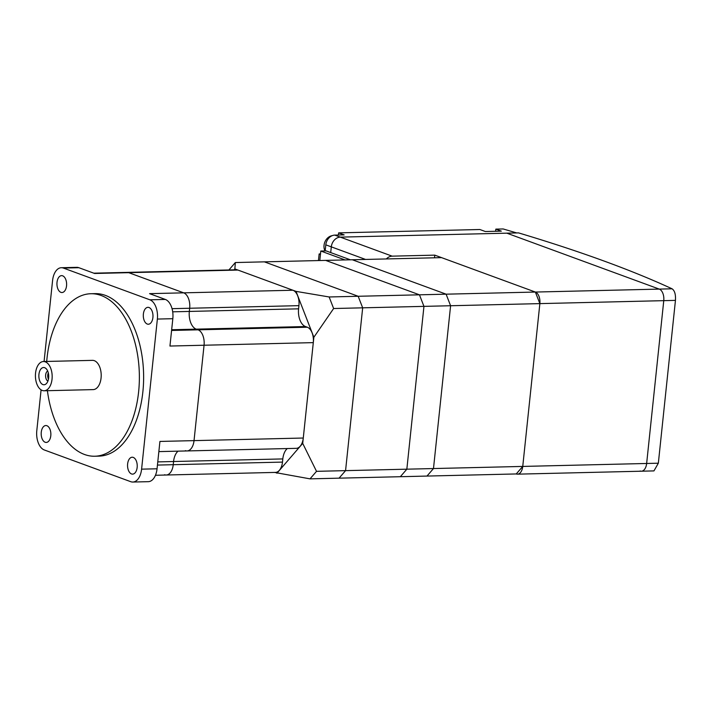 <?xml version="1.0" encoding="UTF-8"?>
<svg xmlns="http://www.w3.org/2000/svg" width="711" height="711" viewBox="0 0 711 711"><rect width="100%" height="100%" fill="white"/><g stroke="black" fill="none" stroke-linecap="round" stroke-linejoin="round"><path stroke-width="1.07" d="M332.224 235.661A9.75 7.803 110.2 0 0 324.038 245.331A9.75 7.803 110.2 0 0 324.998 250.93M640.149 470.993A9.75 5.581 88.6 0 0 641.384 471.206A9.75 5.581 -91.4 0 0 646.646 463.474L663.763 300.664A9.75 5.581 -91.4 0 0 659.266 289.101A9.75 5.581 88.6 0 1 663.763 300.664L646.646 463.474A9.75 5.581 88.6 0 1 641.384 471.206L653.951 470.904L658.342 463.199L675.45 300.38C675.806 294.443 674.677 290.586 672.073 288.799A975.252 176.052 6 0 0 518.523 232.888L506.827 233.164L659.266 289.101L506.827 233.164L340.302 237.127A9.75 7.803 -69.8 0 0 331.308 246.859L330.704 252.583L331.308 246.859A9.75 7.803 -69.8 0 1 340.302 237.127L516.693 232.932L503.166 228.96L495.834 229.129L501.335 231.146L485.346 231.528L479.854 229.511L338.632 232.87L344.133 234.888L334.801 235.11A9.75 7.803 110.2 0 0 325.807 244.842L325.167 250.93M320.492 253.925L319.141 253.96L318.448 260.564M320.439 254.431L319.141 253.96M338.632 232.87L338.409 235.03M495.834 229.129L495.611 231.288M296.025 291.377L329.14 296.967L333.628 308.521L313.862 337.254L296.025 291.377L234.87 268.936L234.079 269.842M333.628 308.521L362.672 307.827L358.175 296.274L264.376 261.852L358.175 296.274L362.672 307.827L345.564 470.646L362.672 307.827L423.952 306.37L406.843 469.18L400.346 476.708L339.058 478.165L345.564 470.646L339.058 478.165L310.023 478.858L274.624 472.433M329.14 296.967L419.463 294.816L423.952 306.37L419.463 294.816L325.656 260.395L419.463 294.816L446.108 294.176L450.596 305.739L433.488 468.549L426.991 476.068L400.346 476.708L406.843 469.18L316.519 471.331L310.023 478.858M313.862 337.254L302.708 443.397L316.519 471.331M276.908 473.268L302.708 443.397M228.915 269.967L235.332 262.546L234.87 268.936M235.332 262.546L352.3 259.755L446.108 294.176L352.3 259.755L441.558 257.631L535.365 292.052L446.108 294.176L450.596 305.739L423.952 306.37L406.843 469.18L433.488 468.549L450.596 305.739L539.862 303.615L535.365 292.052A9.75 5.581 88.6 0 1 539.862 303.615L522.745 466.425L433.488 468.549L426.991 476.068L516.248 473.944L522.745 466.425L539.862 303.615L675.45 300.38M44.144 390.774L93.168 389.61A14.629 8.372 -91.4 0 0 101.069 378.003A14.629 8.372 -91.4 0 0 92.474 360.361L43.442 361.526A14.629 8.372 -91.4 0 0 35.55 373.124A14.629 8.372 -91.4 0 0 44.144 390.774A14.629 8.372 -91.4 0 0 52.036 379.176A14.629 8.372 -91.4 0 0 43.442 361.526M47.681 371.035A5.199 2.977 -91.4 0 0 45.655 374.955A5.199 2.977 -91.4 0 0 47.921 381.069M48.65 377.932A8.612 4.933 88.6 0 1 45.993 383.967A8.612 4.933 88.6 0 1 40.829 382.882A8.612 4.933 88.6 0 1 38.936 374.368A8.612 4.933 88.6 0 1 45.62 368.236A8.612 4.933 88.6 0 1 48.65 377.932M48.295 372.848A5.199 2.977 -91.4 0 0 47.788 374.91A5.199 2.977 -91.4 0 0 48.446 379.239M149.017 307.507A8.452 4.844 88.6 0 1 152.972 316.599A8.452 4.844 88.6 0 1 148.35 324.225A8.452 4.844 88.6 0 1 147.275 324.047A8.452 4.844 88.6 0 1 143.311 314.955A8.452 4.844 88.6 0 1 147.941 307.33A8.452 4.844 88.6 0 1 149.017 307.507M133.259 457.413A8.452 4.844 88.6 0 1 137.223 466.496A8.452 4.844 88.6 0 1 132.593 474.13A8.452 4.844 88.6 0 1 131.517 473.944A8.452 4.844 88.6 0 1 127.562 464.861A8.452 4.844 88.6 0 1 132.193 457.226A8.452 4.844 88.6 0 1 133.259 457.413M62.648 275.815A8.452 4.844 88.6 0 1 66.612 284.907A8.452 4.844 88.6 0 1 61.981 292.532A8.452 4.844 88.6 0 1 60.906 292.354A8.452 4.844 88.6 0 1 56.951 283.262A8.452 4.844 88.6 0 1 61.581 275.637A8.452 4.844 88.6 0 1 62.648 275.815M46.89 425.711A8.452 4.844 88.6 0 1 50.854 434.803A8.452 4.844 88.6 0 1 46.224 442.438A8.452 4.844 88.6 0 1 45.157 442.251A8.452 4.844 88.6 0 1 41.194 433.159A8.452 4.844 88.6 0 1 45.824 425.534A8.452 4.844 88.6 0 1 46.89 425.711M90.884 293.732L95.15 293.634A81.267 46.535 88.6 0 1 142.884 391.69A81.267 46.535 88.6 0 1 99.016 456.124L94.759 456.231A81.267 46.535 -91.4 0 0 138.627 391.788A81.267 46.535 -91.4 0 0 90.884 293.732A81.267 46.535 -91.4 0 0 47.015 358.175A81.267 46.535 -91.4 0 0 46.713 361.446M47.406 390.695A81.267 46.535 -91.4 0 0 94.759 456.231M158.855 451.609L296.256 448.339A13.002 7.448 -91.4 0 0 303.277 438.029L313.302 342.631A13.002 7.448 -91.4 0 0 307.312 327.22L305.472 326.545A14.958 8.559 88.6 0 1 298.584 308.832L298.922 305.65A13.002 7.448 -91.4 0 0 292.932 290.239L237.963 270.064L128.718 272.668A13.002 7.448 -91.4 0 0 127.073 272.393A13.002 7.448 88.6 0 1 128.718 272.668L183.687 292.843A13.002 7.448 88.6 0 1 189.677 308.245L189.339 311.427A14.958 8.559 -91.4 0 0 196.236 329.149L198.067 329.824A13.002 7.448 88.6 0 1 204.057 345.235L194.032 440.624A13.002 7.448 88.6 0 1 187.011 450.934A13.002 7.448 -91.4 0 0 194.032 440.624L204.057 345.235A13.002 7.448 -91.4 0 0 198.067 329.824L196.236 329.149A14.958 8.559 88.6 0 1 189.339 311.427L189.677 308.245A13.002 7.448 -91.4 0 0 183.687 292.843L128.718 272.668L94.616 273.477L78.859 267.7A16.255 9.305 -91.4 0 0 76.797 267.345L61.35 267.718A16.255 9.305 88.6 0 1 63.403 268.065L149.879 299.802A16.255 9.305 88.6 0 1 157.371 319.061L141.596 469.153A16.255 9.305 88.6 0 1 132.824 482.04A16.255 9.305 88.6 0 1 130.762 481.694L44.286 449.956A16.255 9.305 88.6 0 1 36.794 430.697L41.087 389.859M132.824 482.04L148.279 481.676A16.255 9.305 -91.4 0 0 157.051 468.789L159.922 441.442L303.277 438.029M313.302 342.631L169.947 346.044L172.826 318.697A16.255 9.305 -91.4 0 0 165.334 299.438L149.577 293.652L292.932 290.239M44.073 361.508L52.57 280.605A16.255 9.305 88.6 0 1 61.35 267.718M155.451 475.268L166.214 475.01A13.002 7.448 -91.4 0 0 173.235 464.701A13.002 7.448 88.6 0 1 166.214 475.01L275.459 472.406A13.002 7.448 -91.4 0 0 282.48 462.097L282.809 458.924L173.564 461.519A14.958 8.559 88.6 0 1 178.052 451.147A14.958 8.559 -91.4 0 0 173.564 461.519L173.235 464.701L173.564 461.519L157.771 461.901M237.963 270.064A13.002 7.448 -91.4 0 0 236.319 269.789L93.799 273.184M187.011 450.934A13.002 7.448 88.6 0 1 185.367 450.658M282.809 458.924A14.958 8.559 88.6 0 1 287.297 448.552M166.214 475.01A13.002 7.448 88.6 0 1 164.57 474.735M319.799 260.528L320.794 251.027L345.039 259.933M350.372 259.799L326.127 250.903L320.794 251.027M386.34 258.946A9.75 7.803 -69.8 0 1 392.152 256.156L434.785 255.142L434.501 257.8M434.785 255.142L535.365 292.052L672.073 288.799M658.342 463.199L522.745 466.425A9.75 5.581 88.6 0 1 517.484 474.157A9.75 5.581 88.6 0 1 516.248 473.944M392.152 256.156L334.801 235.11M365.578 259.444L325.807 244.842M141.596 469.153L157.051 468.789M149.879 299.802L165.334 299.438M157.371 319.061L172.826 318.697M63.403 268.065L78.859 267.7M172.044 308.672L298.922 305.65M172.693 311.827L298.584 308.832M171.662 329.735L305.472 326.545M171.591 330.455L307.312 327.22M157.442 465.074L282.48 462.097M641.384 471.206L517.484 474.157"/></g></svg>
